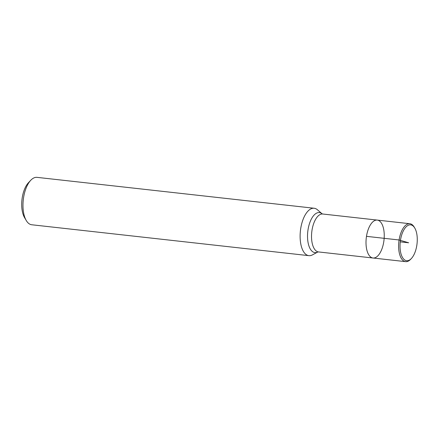 <?xml version="1.0" encoding="UTF-8"?>
<svg xmlns="http://www.w3.org/2000/svg" width="439" height="439" viewBox="0 0 439 439"><rect width="100%" height="100%" fill="white"/><g stroke="black" fill="none" stroke-linecap="round" stroke-linejoin="round"><path stroke-width="0.66" d="M366.483 236.347A19.08 8.928 96.4 0 0 373.013 258.011A19.08 8.928 96.4 0 0 383.774 241.752A19.08 8.928 96.4 0 0 377.244 220.087A19.08 8.928 96.4 0 0 366.483 236.347L399.089 239.979L408.643 242.783L400.253 241.851M312.392 254.905A23.849 11.162 -83.6 0 1 308.875 255.657A23.849 11.162 -83.6 0 1 300.424 230.722A23.849 11.162 -83.6 0 1 314.159 208.251A23.849 11.162 -83.6 0 1 317.424 209.765L322.111 213.815A20.145 9.428 -83.6 0 0 307.788 231.54A20.145 9.428 -83.6 0 0 317.852 251.986L312.392 254.905M26.258 220.51L24.546 217.607A20.671 9.674 -83.6 0 1 22.213 197.819A20.671 9.674 -83.6 0 1 28.431 182.75L30.741 180.297A23.849 11.162 96.4 0 0 23.563 197.676A23.849 11.162 96.4 0 0 26.258 220.51A23.849 11.162 96.4 0 0 31.729 224.763L308.875 255.657M314.159 208.251L37.013 177.356A23.849 11.162 96.4 0 0 30.741 180.297M411.392 258.494A18.048 8.445 -83.6 0 1 400.977 253.758A18.048 8.445 -83.6 0 1 403.578 230.387A18.048 8.445 -83.6 0 1 414.784 228.066A18.048 8.445 -83.6 0 1 416.82 245.341A18.048 8.445 -83.6 0 1 411.392 258.494L410.641 259.295A19.08 8.928 -83.6 0 1 405.62 261.644L373.013 258.011A19.08 8.928 -83.6 0 1 366.252 238.059A19.08 8.928 -83.6 0 1 377.244 220.087L322.758 214.012A19.08 8.928 96.4 0 0 311.772 231.984A19.08 8.928 96.4 0 0 318.533 251.937L317.891 251.964M405.62 261.644A19.08 8.928 -83.6 0 1 398.864 241.691A19.08 8.928 -83.6 0 1 409.85 223.72A19.08 8.928 -83.6 0 1 414.229 227.122L414.784 228.066M373.013 258.011L318.533 251.937M322.758 214.012L322.144 213.842M409.85 223.72L377.244 220.087"/></g></svg>
